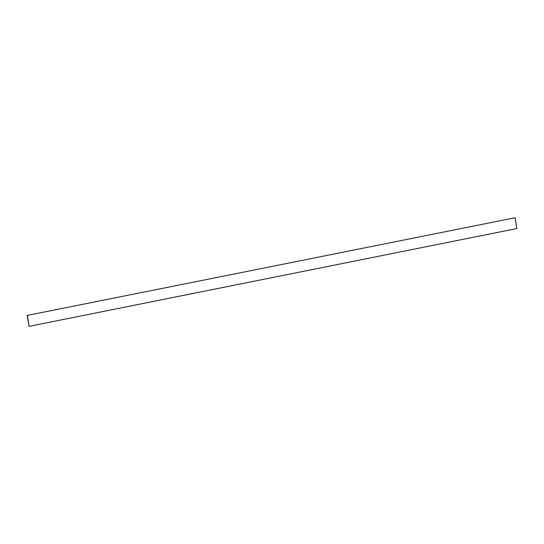 <?xml version="1.0" encoding="UTF-8"?>
<svg xmlns="http://www.w3.org/2000/svg" width="544" height="544" viewBox="0 0 544 544"><rect width="100%" height="100%" fill="white"/><g stroke="black" fill="none" stroke-linecap="round" stroke-linejoin="round"><path stroke-width="0.41" stroke-dasharray="2.72 2.04" d="M28.852 326.264L516.582 228.473L514.923 217.654"/><path stroke-width="0.82" d="M515.148 217.736L27.2 315.445L29.077 326.346L516.8 228.555L515.148 217.736L27.2 315.445M27.418 315.527L29.077 326.346"/></g></svg>
